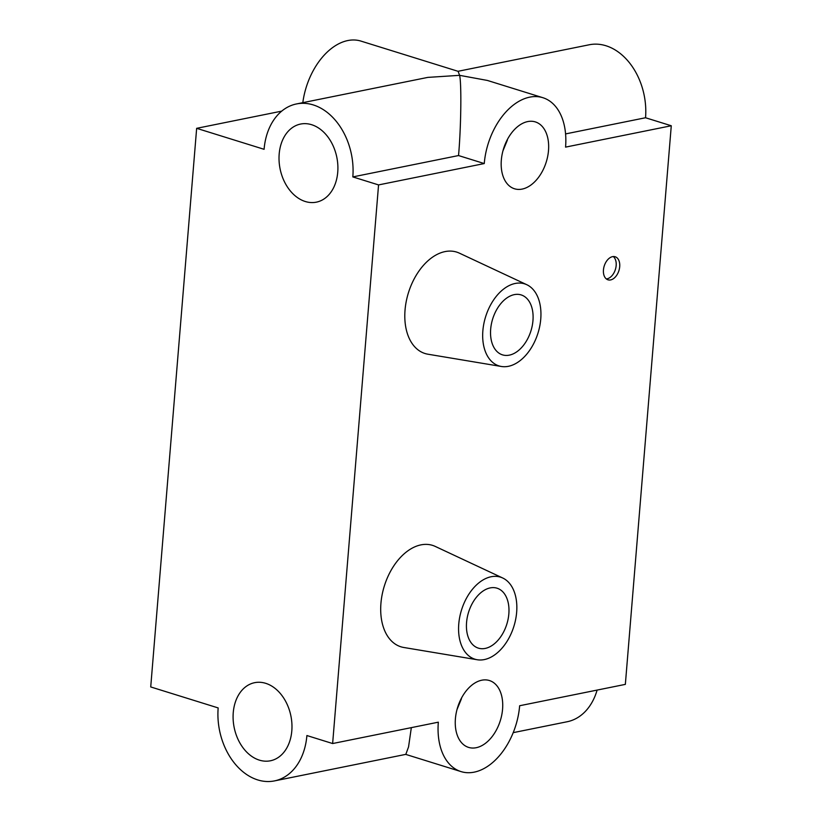 <?xml version="1.0" encoding="UTF-8"?>
<svg xmlns="http://www.w3.org/2000/svg" width="822" height="822" viewBox="0 0 822 822"><rect width="100%" height="100%" fill="white"/><g stroke="black" fill="none" stroke-linecap="round" stroke-linejoin="round"><path stroke-width="1.23" d="M565.567 147.117A60.366 38.542 107.3 0 0 542.849 97.695A60.366 38.542 107.3 0 0 484.261 163.557L378.562 184.919L332.633 743.54L438.332 722.178A60.366 38.542 107.3 0 0 461.05 771.601A60.366 38.542 107.3 0 0 519.648 705.738L625.347 684.377L671.276 125.756L565.567 147.117M502.571 709.191A35.017 22.348 -72.7 0 1 468.581 747.393A35.017 22.348 -72.7 0 1 457.649 707.321A35.017 22.348 -72.7 0 1 489.388 680.524A35.017 22.348 -72.7 0 1 502.571 709.191M548.5 150.57A35.017 22.348 -72.7 0 1 514.51 188.772A35.017 22.348 -72.7 0 1 503.567 148.7A35.017 22.348 -72.7 0 1 535.317 121.903A35.017 22.348 -72.7 0 1 548.5 150.57M501.379 366.478L427.933 354.21A53.122 33.918 -72.7 0 1 408.442 292.724A53.122 33.918 -72.7 0 1 459.375 253.145L526.82 284.72A42.97 27.434 -72.7 0 1 540.753 319.039A42.97 27.434 -72.7 0 1 501.379 366.478A42.97 27.434 -72.7 0 1 485.617 316.737A42.97 27.434 -72.7 0 1 526.82 284.72M477.274 659.747L403.818 647.489A53.122 33.918 -72.7 0 1 384.336 586.004A53.122 33.918 -72.7 0 1 435.259 546.424L502.704 578A42.97 27.434 -72.7 0 1 516.648 612.318A42.97 27.434 -72.7 0 1 477.274 659.747A42.97 27.434 -72.7 0 1 461.512 610.016A42.97 27.434 -72.7 0 1 502.704 578M603.451 269.935A12.073 7.706 -72.7 0 1 615.164 256.762A12.073 7.706 -72.7 0 1 618.935 270.582A12.073 7.706 -72.7 0 1 607.992 279.819A12.073 7.706 -72.7 0 1 603.451 269.935M378.562 184.919L352.823 176.915L458.532 155.553L484.261 163.557M542.849 97.695L487.395 80.443L459.601 75.336C461.645 83.628 461.06 127.739 458.532 155.553M565.577 133.914L645.537 117.752L671.276 125.756M513.205 732.649L567.211 721.737A60.366 43.864 -101.4 0 0 597.121 690.079M645.537 117.752A60.366 43.864 -101.4 0 0 589.21 44.778L457.998 71.298M411.329 727.634L408.555 746.921L405.811 754.36L274.486 780.9A60.366 43.864 78.6 0 1 218.169 707.927L150.724 686.945L196.653 128.324L264.088 149.306A60.366 43.864 78.6 0 1 296.495 103.942A60.366 43.864 78.6 0 1 352.823 176.915M274.486 780.9A60.366 43.864 78.6 0 0 306.894 735.536L332.633 743.54M259.372 760.134A39.846 28.945 -101.4 0 0 270.428 760.782A39.846 28.945 -101.4 0 0 290.906 715.993A39.846 28.945 -101.4 0 0 254.635 682.681A39.846 28.945 -101.4 0 0 233.181 720.01A39.846 28.945 -101.4 0 0 259.372 760.134M305.301 201.513A39.846 28.945 -101.4 0 0 316.347 202.161A39.846 28.945 -101.4 0 0 336.835 157.372A39.846 28.945 -101.4 0 0 300.564 124.06A39.846 28.945 -101.4 0 0 279.11 161.389A39.846 28.945 -101.4 0 0 305.301 201.513M457.022 709.499L461.471 698.679M502.941 150.878L507.4 140.059M606.328 278.925A12.073 7.706 107.3 0 0 615.39 269.472A12.073 7.706 107.3 0 0 613.284 256.546M302.815 102.658A60.366 38.542 -72.7 0 1 360.95 41.1L458.111 71.329L459.601 75.336L427.82 77.391L296.495 103.942M196.653 128.324L281.71 111.134M490.672 329.16A31.39 20.036 -72.7 0 1 521.138 294.913A31.39 20.036 -72.7 0 1 530.95 330.845A31.39 20.036 -72.7 0 1 502.489 354.857A31.39 20.036 -72.7 0 1 490.672 329.16M466.567 622.439A31.39 20.036 -72.7 0 1 497.033 588.192A31.39 20.036 -72.7 0 1 506.835 624.114A31.39 20.036 -72.7 0 1 478.373 648.137A31.39 20.036 -72.7 0 1 466.567 622.439M461.05 771.601L405.708 754.38"/></g></svg>
